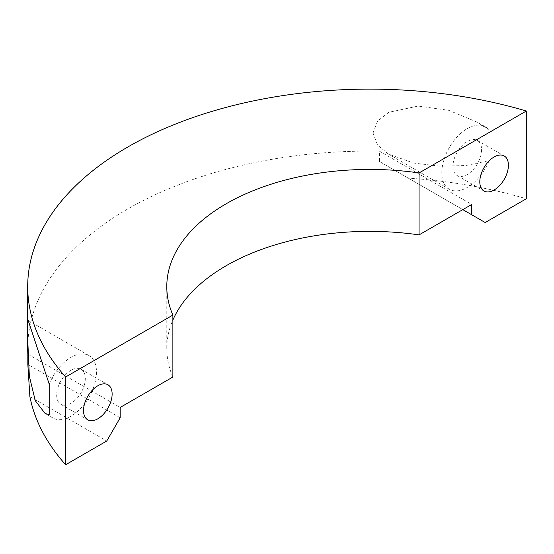 <?xml version="1.0" encoding="UTF-8"?>
<svg xmlns="http://www.w3.org/2000/svg" width="554" height="554" viewBox="0 0 554 554"><rect width="100%" height="100%" fill="white"/><g stroke="black" fill="none" stroke-linecap="round" stroke-linejoin="round"><path stroke-width="0.42" stroke-dasharray="2.77 2.08" d="M373.036 133.015L377.634 120.938L388.846 112.296L418.201 106.056L448.754 110.315L477.416 122.24L489.092 130.183L489.092 160.653L465.859 165.514L440.257 166.214L413.686 163.07L388.465 154.109L377.53 145.037L373.036 133.015M489.092 160.653A36.038 20.803 -60 0 1 449.273 189.212A36.038 20.803 -60 0 1 441.808 172.716A36.038 20.803 -60 0 1 457.535 136.45A36.038 20.803 -60 0 1 485.311 126.797A36.038 20.803 -60 0 1 489.092 130.183M56.695 395.057A20.228 11.682 120 0 0 60.885 404.316A20.228 11.682 120 0 0 76.48 398.901A20.228 11.682 120 0 0 85.309 378.541A20.228 11.682 120 0 0 81.119 369.276A20.228 11.682 120 0 0 65.531 374.698A20.228 11.682 120 0 0 56.695 395.057M452.985 166.262A20.228 11.682 120 0 0 457.175 175.528A20.228 11.682 120 0 0 472.763 170.106A20.228 11.682 120 0 0 481.592 149.746A20.228 11.682 120 0 0 477.403 140.481A20.228 11.682 120 0 0 461.814 145.903A20.228 11.682 120 0 0 452.985 166.262M485.172 222.528L408.284 178.139A342.033 197.473 180 0 1 526.3 198.782M408.284 178.139L379.421 161.477L379.421 151.152A342.033 197.473 0 0 0 27.7 348.542M379.421 151.152L471.759 204.461M172.876 377.025A202.944 117.171 180 0 1 166.789 348.542A202.944 117.171 180 0 1 172.876 320.06M27.839 354.131L120.176 407.446M120.176 417.771L27.839 364.456M29.881 396.609L106.77 440.998M379.421 161.477L462.819 209.627M49.202 384.151A36.038 20.803 -60 0 1 89.021 355.592A36.038 20.803 -60 0 1 89.021 397.204A36.038 20.803 -60 0 1 52.983 418.007A36.038 20.803 -60 0 1 49.202 414.621M485.311 126.797L477.416 122.24M60.885 404.316L87.712 419.807M457.175 175.528L483.995 191.012M477.403 140.481L504.23 155.972M81.119 369.276L107.94 384.767M166.789 286.598L166.789 348.542M89.021 355.592L28.212 320.482M52.983 418.007L45.096 413.45M449.273 189.212L388.465 154.109"/><path stroke-width="0.83" d="M83.522 410.542A20.228 11.682 120 0 0 87.712 419.807A20.228 11.682 120 0 0 103.3 414.385A20.228 11.682 120 0 0 112.13 394.026A20.228 11.682 120 0 0 107.94 384.767A20.228 11.682 120 0 0 92.352 390.182A20.228 11.682 120 0 0 83.522 410.542M479.806 181.747A20.228 11.682 120 0 0 483.995 191.012A20.228 11.682 120 0 0 499.59 185.59A20.228 11.682 120 0 0 508.42 165.231A20.228 11.682 120 0 0 504.23 155.972A20.228 11.682 120 0 0 488.635 161.387A20.228 11.682 120 0 0 479.806 181.747M49.202 384.151L28.212 320.482L27.748 324.789L27.728 339.72L29.341 376.221L35.276 400.687L45.096 413.45L49.202 414.621L49.202 384.151M27.839 364.456L27.839 354.131A342.033 197.473 0 0 1 27.7 348.542L27.7 286.598A342.033 197.473 0 0 0 65.642 376.99L65.642 464.744A342.033 197.473 180 0 1 29.881 396.609L27.839 364.456M65.642 376.99L172.876 315.081A202.944 117.171 180 0 1 166.789 286.598A202.944 117.171 180 0 1 419.066 172.945L526.3 111.029A342.033 197.473 0 0 0 27.7 286.598M526.3 111.029L526.3 198.782L485.172 222.528L471.759 214.786L471.759 204.461L419.066 234.889A202.944 117.171 180 0 0 172.876 320.06M65.642 464.744L106.77 440.998L120.176 417.771L120.176 407.446L172.876 377.025L172.876 315.081M419.066 172.945L419.066 234.889M462.819 209.627L471.759 214.786"/></g></svg>
